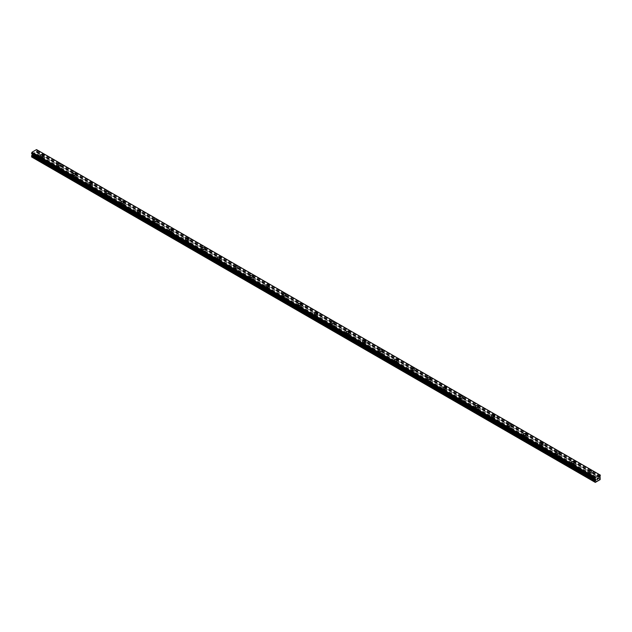 <?xml version="1.0" encoding="UTF-8"?>
<svg xmlns="http://www.w3.org/2000/svg" width="632" height="632" viewBox="0 0 632 632"><rect width="100%" height="100%" fill="white"/><g stroke="black" fill="none" stroke-linecap="round" stroke-linejoin="round"><path stroke-width="0.47" stroke-dasharray="3.16 2.37" d="M596.908 481.466L589.443 476.844A1.138 0.656 0 0 0 590.809 476.196A1.138 0.656 0 0 0 590.786 476.07L589.893 475.556A1.138 0.656 0 0 0 588.526 476.196A1.138 0.656 0 0 0 588.55 476.331L42.107 160.844A1.138 0.656 0 0 0 43.474 160.196A1.138 0.656 0 0 0 43.45 160.07L42.557 159.556A1.138 0.656 0 0 0 41.191 160.196A1.138 0.656 0 0 0 41.214 160.331L33.48 156.167L36.964 153.845L36.293 152.091L36.964 150.471L36.561 149.626M41.53 158.648A1.138 0.656 0 0 0 42.771 158.79A1.138 0.656 0 0 0 43.474 158.182A1.138 0.656 0 0 0 43.134 157.716A1.138 0.656 0 0 0 41.894 157.573A1.138 0.656 0 0 0 41.191 158.182A1.138 0.656 0 0 0 41.53 158.648M44.137 155.551L44.137 155.551A1.801 1.043 180 0 1 43.023 156.515A1.801 1.043 180 0 1 41.056 156.286A1.801 1.043 180 0 1 40.527 155.551L40.527 155.551M57.623 170.111L58.207 170.134A1.138 0.656 0 0 0 59.566 169.495A1.138 0.656 0 0 0 59.542 169.36L58.658 168.847A1.138 0.656 0 0 0 57.291 169.495A1.138 0.656 0 0 0 57.315 169.621L57.623 170.111M57.623 167.946A1.138 0.656 0 0 0 58.863 168.088A1.138 0.656 0 0 0 59.566 167.48A1.138 0.656 0 0 0 59.234 167.014A1.138 0.656 0 0 0 57.994 166.872A1.138 0.656 0 0 0 57.291 167.48A1.138 0.656 0 0 0 57.623 167.946M60.23 164.849L60.23 164.849A1.801 1.043 180 0 1 59.124 165.805A1.801 1.043 180 0 1 57.157 165.584A1.801 1.043 180 0 1 56.627 164.849L56.627 164.841M73.723 179.409L74.299 179.433A1.138 0.656 0 0 0 75.666 178.785A1.138 0.656 0 0 0 75.642 178.659L74.758 178.145A1.138 0.656 0 0 0 73.391 178.785A1.138 0.656 0 0 0 73.415 178.919L73.723 179.409M73.723 177.237A1.138 0.656 0 0 0 74.963 177.379A1.138 0.656 0 0 0 75.666 176.77A1.138 0.656 0 0 0 75.334 176.304A1.138 0.656 0 0 0 74.094 176.162A1.138 0.656 0 0 0 73.391 176.77A1.138 0.656 0 0 0 73.723 177.237M76.33 174.14L76.33 174.14A1.801 1.043 180 0 1 75.216 175.104A1.801 1.043 180 0 1 73.257 174.874A1.801 1.043 180 0 1 72.727 174.14L72.727 174.14M89.823 188.699L90.4 188.723A1.138 0.656 0 0 0 91.766 188.083A1.138 0.656 0 0 0 91.743 187.949L90.85 187.435A1.138 0.656 0 0 0 89.491 188.083A1.138 0.656 0 0 0 89.507 188.21L89.823 188.699M89.823 186.535A1.138 0.656 0 0 0 91.063 186.677A1.138 0.656 0 0 0 91.766 186.069A1.138 0.656 0 0 0 91.435 185.603A1.138 0.656 0 0 0 90.194 185.46A1.138 0.656 0 0 0 89.491 186.069A1.138 0.656 0 0 0 89.823 186.535M92.43 183.438L92.43 183.438A1.801 1.043 180 0 1 91.316 184.394A1.801 1.043 180 0 1 89.349 184.173A1.801 1.043 180 0 1 88.828 183.438L88.828 183.43M105.923 197.99L106.5 198.021A1.138 0.656 0 0 0 107.867 197.374A1.138 0.656 0 0 0 107.843 197.247L106.95 196.734A1.138 0.656 0 0 0 105.584 197.374A1.138 0.656 0 0 0 105.607 197.508L105.923 197.99M105.923 195.825A1.138 0.656 0 0 0 107.164 195.967A1.138 0.656 0 0 0 107.867 195.359A1.138 0.656 0 0 0 107.527 194.893A1.138 0.656 0 0 0 106.287 194.751A1.138 0.656 0 0 0 105.584 195.359A1.138 0.656 0 0 0 105.923 195.825M108.53 192.728L108.53 192.728A1.801 1.043 180 0 1 107.416 193.692A1.801 1.043 180 0 1 105.449 193.463A1.801 1.043 180 0 1 104.92 192.728L104.92 192.728M122.016 207.288L122.6 207.312A1.138 0.656 0 0 0 123.959 206.672A1.138 0.656 0 0 0 123.935 206.538L123.05 206.024A1.138 0.656 0 0 0 121.684 206.672A1.138 0.656 0 0 0 121.707 206.798L122.016 207.288M122.016 205.116A1.138 0.656 0 0 0 123.256 205.258A1.138 0.656 0 0 0 123.959 204.657A1.138 0.656 0 0 0 123.627 204.191A1.138 0.656 0 0 0 122.387 204.049A1.138 0.656 0 0 0 121.684 204.657A1.138 0.656 0 0 0 122.016 205.116M124.623 202.027L124.623 202.019A1.801 1.043 180 0 1 124.623 202.027A1.801 1.043 180 0 1 123.509 202.983A1.801 1.043 180 0 1 121.549 202.761A1.801 1.043 180 0 1 121.02 202.027A1.801 1.043 180 0 1 121.02 202.019L121.02 202.027M138.116 216.578L138.692 216.61A1.138 0.656 0 0 0 140.059 215.962A1.138 0.656 0 0 0 140.035 215.836L139.143 215.315A1.138 0.656 0 0 0 137.784 215.962A1.138 0.656 0 0 0 137.808 216.097L138.116 216.578M138.116 214.414A1.138 0.656 0 0 0 139.356 214.556A1.138 0.656 0 0 0 140.059 213.948A1.138 0.656 0 0 0 139.727 213.482A1.138 0.656 0 0 0 138.487 213.34A1.138 0.656 0 0 0 137.784 213.948A1.138 0.656 0 0 0 138.116 214.414M140.723 211.317L140.723 211.317A1.801 1.043 180 0 1 139.609 212.281A1.801 1.043 180 0 1 137.65 212.052A1.801 1.043 180 0 1 137.12 211.317L137.12 211.317M154.216 225.877L154.793 225.9A1.138 0.656 0 0 0 156.159 225.253A1.138 0.656 0 0 0 156.136 225.126L155.243 224.613A1.138 0.656 0 0 0 153.884 225.253A1.138 0.656 0 0 0 153.9 225.387L154.216 225.877M154.216 223.704A1.138 0.656 0 0 0 155.456 223.847A1.138 0.656 0 0 0 156.159 223.246A1.138 0.656 0 0 0 155.828 222.78A1.138 0.656 0 0 0 154.587 222.638A1.138 0.656 0 0 0 153.884 223.246A1.138 0.656 0 0 0 154.216 223.704M156.823 220.615L156.823 220.608A1.801 1.043 180 0 1 156.823 220.615A1.801 1.043 180 0 1 155.709 221.571A1.801 1.043 180 0 1 153.742 221.35A1.801 1.043 180 0 1 153.213 220.615A1.801 1.043 180 0 1 153.213 220.608L153.213 220.608M170.308 235.167L170.893 235.199A1.138 0.656 0 0 0 172.252 234.551A1.138 0.656 0 0 0 172.236 234.417L171.343 233.903A1.138 0.656 0 0 0 169.976 234.551A1.138 0.656 0 0 0 170 234.677L170.308 235.167M170.308 233.003A1.138 0.656 0 0 0 171.556 233.145A1.138 0.656 0 0 0 172.252 232.537A1.138 0.656 0 0 0 171.92 232.07A1.138 0.656 0 0 0 170.68 231.928A1.138 0.656 0 0 0 169.976 232.537A1.138 0.656 0 0 0 170.308 233.003M172.923 229.906L172.923 229.906A1.801 1.043 180 0 1 171.809 230.87A1.801 1.043 180 0 1 169.842 230.641A1.801 1.043 180 0 1 169.313 229.906L169.313 229.906M186.408 244.465L186.993 244.489A1.138 0.656 0 0 0 188.352 243.841A1.138 0.656 0 0 0 188.328 243.715L187.443 243.202A1.138 0.656 0 0 0 186.077 243.841A1.138 0.656 0 0 0 186.1 243.976L186.408 244.465M186.408 242.293A1.138 0.656 0 0 0 187.649 242.435A1.138 0.656 0 0 0 188.352 241.835A1.138 0.656 0 0 0 188.02 241.369A1.138 0.656 0 0 0 186.78 241.227A1.138 0.656 0 0 0 186.077 241.835A1.138 0.656 0 0 0 186.408 242.293M189.015 239.204L189.015 239.196A1.801 1.043 180 0 1 189.015 239.204A1.801 1.043 180 0 1 187.901 240.16A1.801 1.043 180 0 1 185.942 239.939A1.801 1.043 180 0 1 185.413 239.204A1.801 1.043 180 0 1 185.413 239.196L185.413 239.196M202.509 253.756L203.085 253.78A1.138 0.656 0 0 0 204.452 253.14A1.138 0.656 0 0 0 204.428 253.005L203.536 252.492A1.138 0.656 0 0 0 202.177 253.14A1.138 0.656 0 0 0 202.201 253.266L202.509 253.756M202.509 251.591A1.138 0.656 0 0 0 203.749 251.733A1.138 0.656 0 0 0 204.452 251.125A1.138 0.656 0 0 0 204.12 250.659A1.138 0.656 0 0 0 202.88 250.517A1.138 0.656 0 0 0 202.177 251.125A1.138 0.656 0 0 0 202.509 251.591M205.116 248.495L205.116 248.495A1.801 1.043 180 0 1 204.002 249.458A1.801 1.043 180 0 1 202.043 249.229A1.801 1.043 180 0 1 201.513 248.495L201.513 248.495M218.609 263.054L219.185 263.078A1.138 0.656 0 0 0 220.552 262.43A1.138 0.656 0 0 0 220.528 262.304L219.636 261.79A1.138 0.656 0 0 0 218.269 262.43A1.138 0.656 0 0 0 218.293 262.564L218.609 263.054M218.609 260.882A1.138 0.656 0 0 0 219.849 261.024A1.138 0.656 0 0 0 220.552 260.416A1.138 0.656 0 0 0 220.213 259.957A1.138 0.656 0 0 0 218.972 259.815A1.138 0.656 0 0 0 218.269 260.416A1.138 0.656 0 0 0 218.609 260.882M221.216 257.793L221.216 257.785A1.801 1.043 180 0 1 221.216 257.793A1.801 1.043 180 0 1 220.102 258.749A1.801 1.043 180 0 1 218.135 258.528A1.801 1.043 180 0 1 217.606 257.793A1.801 1.043 180 0 1 217.606 257.785L217.606 257.785M234.701 272.345L235.286 272.368A1.138 0.656 0 0 0 236.645 271.728A1.138 0.656 0 0 0 236.629 271.594L235.736 271.081A1.138 0.656 0 0 0 234.369 271.728A1.138 0.656 0 0 0 234.393 271.855L234.701 272.345M234.701 270.18A1.138 0.656 0 0 0 235.941 270.322A1.138 0.656 0 0 0 236.645 269.714A1.138 0.656 0 0 0 236.313 269.248A1.138 0.656 0 0 0 235.072 269.106A1.138 0.656 0 0 0 234.369 269.714A1.138 0.656 0 0 0 234.701 270.18M237.308 267.083L237.308 267.083A1.801 1.043 180 0 1 236.202 268.047A1.801 1.043 180 0 1 234.235 267.818A1.801 1.043 180 0 1 233.706 267.083L233.706 267.083M250.801 281.643L251.378 281.667A1.138 0.656 0 0 0 252.745 281.019A1.138 0.656 0 0 0 252.721 280.892L251.836 280.379A1.138 0.656 0 0 0 250.47 281.019A1.138 0.656 0 0 0 250.493 281.153L250.801 281.643M250.801 279.47A1.138 0.656 0 0 0 252.042 279.613A1.138 0.656 0 0 0 252.745 279.004A1.138 0.656 0 0 0 252.413 278.546A1.138 0.656 0 0 0 251.173 278.404A1.138 0.656 0 0 0 250.47 279.004A1.138 0.656 0 0 0 250.801 279.47M253.408 276.374L253.408 276.374A1.801 1.043 180 0 1 252.294 277.337A1.801 1.043 180 0 1 250.335 277.116A1.801 1.043 180 0 1 249.806 276.374L249.806 276.374M266.902 290.933L267.478 290.957A1.138 0.656 0 0 0 268.845 290.317A1.138 0.656 0 0 0 268.821 290.183L267.928 289.669A1.138 0.656 0 0 0 266.57 290.317A1.138 0.656 0 0 0 266.593 290.443L266.902 290.933M266.902 288.769A1.138 0.656 0 0 0 268.142 288.911A1.138 0.656 0 0 0 268.845 288.303A1.138 0.656 0 0 0 268.513 287.837A1.138 0.656 0 0 0 267.273 287.694A1.138 0.656 0 0 0 266.57 288.303A1.138 0.656 0 0 0 266.902 288.769M269.508 285.672L269.508 285.672A1.801 1.043 180 0 1 268.395 286.636A1.801 1.043 180 0 1 266.428 286.407A1.801 1.043 180 0 1 265.906 285.672L265.906 285.672M283.002 300.232L283.578 300.255A1.138 0.656 0 0 0 284.945 299.608A1.138 0.656 0 0 0 284.921 299.481L284.029 298.968A1.138 0.656 0 0 0 282.662 299.608A1.138 0.656 0 0 0 282.686 299.742L283.002 300.232M283.002 298.059A1.138 0.656 0 0 0 284.242 298.201A1.138 0.656 0 0 0 284.945 297.593A1.138 0.656 0 0 0 284.605 297.135A1.138 0.656 0 0 0 283.365 296.993A1.138 0.656 0 0 0 282.662 297.593A1.138 0.656 0 0 0 283.002 298.059M285.609 294.962L285.609 294.962A1.801 1.043 180 0 1 284.495 295.926A1.801 1.043 180 0 1 282.528 295.705A1.801 1.043 180 0 1 281.998 294.962L281.998 294.962M299.094 309.522L299.679 309.546A1.138 0.656 0 0 0 301.037 308.906A1.138 0.656 0 0 0 301.014 308.772L300.129 308.258A1.138 0.656 0 0 0 298.762 308.906A1.138 0.656 0 0 0 298.786 309.032L299.094 309.522M299.094 307.357A1.138 0.656 0 0 0 300.334 307.5A1.138 0.656 0 0 0 301.037 306.891A1.138 0.656 0 0 0 300.706 306.425A1.138 0.656 0 0 0 299.465 306.283A1.138 0.656 0 0 0 298.762 306.891A1.138 0.656 0 0 0 299.094 307.357M301.701 304.261L301.701 304.261A1.801 1.043 180 0 1 300.595 305.224A1.801 1.043 180 0 1 298.628 304.995A1.801 1.043 180 0 1 298.099 304.261L298.099 304.261M315.194 318.82L315.771 318.844A1.138 0.656 0 0 0 317.138 318.196A1.138 0.656 0 0 0 317.114 318.07L316.229 317.556A1.138 0.656 0 0 0 314.862 318.196A1.138 0.656 0 0 0 314.886 318.331L315.194 318.82M315.194 316.648A1.138 0.656 0 0 0 316.435 316.79A1.138 0.656 0 0 0 317.138 316.182A1.138 0.656 0 0 0 316.806 315.724A1.138 0.656 0 0 0 315.565 315.573A1.138 0.656 0 0 0 314.862 316.182A1.138 0.656 0 0 0 315.194 316.648M317.801 313.551L317.801 313.551A1.801 1.043 180 0 1 316.687 314.515A1.801 1.043 180 0 1 314.728 314.294A1.801 1.043 180 0 1 314.199 313.551L314.199 313.551M331.294 328.111L331.871 328.134A1.138 0.656 0 0 0 333.238 327.495A1.138 0.656 0 0 0 333.214 327.36L332.321 326.847A1.138 0.656 0 0 0 330.963 327.495A1.138 0.656 0 0 0 330.986 327.621L331.294 328.111M331.294 325.946A1.138 0.656 0 0 0 332.535 326.088A1.138 0.656 0 0 0 333.238 325.48A1.138 0.656 0 0 0 332.906 325.014A1.138 0.656 0 0 0 331.666 324.872A1.138 0.656 0 0 0 330.963 325.48A1.138 0.656 0 0 0 331.294 325.946M333.901 322.849L333.901 322.849A1.801 1.043 180 0 1 332.788 323.813A1.801 1.043 180 0 1 330.82 323.584A1.801 1.043 180 0 1 330.299 322.849L330.299 322.841M347.395 337.409L347.971 337.433A1.138 0.656 0 0 0 349.338 336.785A1.138 0.656 0 0 0 349.314 336.659L348.422 336.145A1.138 0.656 0 0 0 347.055 336.785A1.138 0.656 0 0 0 347.079 336.919L347.395 337.409M347.395 335.237A1.138 0.656 0 0 0 348.635 335.379A1.138 0.656 0 0 0 349.338 334.77A1.138 0.656 0 0 0 348.998 334.304A1.138 0.656 0 0 0 347.758 334.162A1.138 0.656 0 0 0 347.055 334.77A1.138 0.656 0 0 0 347.395 335.237M350.002 332.14L350.002 332.14A1.801 1.043 180 0 1 348.888 333.103A1.801 1.043 180 0 1 346.921 332.874A1.801 1.043 180 0 1 346.391 332.14L346.391 332.14M363.487 346.699L364.072 346.723A1.138 0.656 0 0 0 365.43 346.083A1.138 0.656 0 0 0 365.407 345.949L364.522 345.435A1.138 0.656 0 0 0 363.155 346.083A1.138 0.656 0 0 0 363.179 346.21L363.487 346.699M363.487 344.535A1.138 0.656 0 0 0 364.727 344.677A1.138 0.656 0 0 0 365.43 344.069A1.138 0.656 0 0 0 365.099 343.603A1.138 0.656 0 0 0 363.858 343.46A1.138 0.656 0 0 0 363.155 344.069A1.138 0.656 0 0 0 363.487 344.535M366.094 341.438L366.094 341.438A1.801 1.043 180 0 1 364.988 342.402A1.801 1.043 180 0 1 363.021 342.173A1.801 1.043 180 0 1 362.492 341.438L362.492 341.43M379.587 355.998L380.164 356.021A1.138 0.656 0 0 0 381.531 355.374A1.138 0.656 0 0 0 381.507 355.247L380.622 354.734A1.138 0.656 0 0 0 379.255 355.374A1.138 0.656 0 0 0 379.279 355.508L379.587 355.998M379.587 353.825A1.138 0.656 0 0 0 380.827 353.967A1.138 0.656 0 0 0 381.531 353.359A1.138 0.656 0 0 0 381.199 352.893A1.138 0.656 0 0 0 379.958 352.751A1.138 0.656 0 0 0 379.255 353.359A1.138 0.656 0 0 0 379.587 353.825M382.194 350.728L382.194 350.728A1.801 1.043 180 0 1 381.08 351.692A1.801 1.043 180 0 1 379.121 351.463A1.801 1.043 180 0 1 378.592 350.728L378.592 350.728M395.687 365.288L396.264 365.312A1.138 0.656 0 0 0 397.631 364.672A1.138 0.656 0 0 0 397.607 364.538L396.714 364.024A1.138 0.656 0 0 0 395.356 364.672A1.138 0.656 0 0 0 395.371 364.798L395.687 365.288M395.687 363.123A1.138 0.656 0 0 0 396.928 363.266A1.138 0.656 0 0 0 397.631 362.657A1.138 0.656 0 0 0 397.299 362.191A1.138 0.656 0 0 0 396.059 362.049A1.138 0.656 0 0 0 395.356 362.657A1.138 0.656 0 0 0 395.687 363.123M398.294 360.019L398.294 360.027A1.801 1.043 180 0 1 397.18 360.983A1.801 1.043 180 0 1 395.213 360.761A1.801 1.043 180 0 1 394.692 360.027L394.692 360.019M411.788 374.586L412.364 374.61A1.138 0.656 0 0 0 413.731 373.962A1.138 0.656 0 0 0 413.707 373.836L412.815 373.322A1.138 0.656 0 0 0 411.448 373.962A1.138 0.656 0 0 0 411.472 374.097L411.788 374.586M411.788 372.414A1.138 0.656 0 0 0 413.028 372.556A1.138 0.656 0 0 0 413.731 371.948A1.138 0.656 0 0 0 413.391 371.482A1.138 0.656 0 0 0 412.151 371.34A1.138 0.656 0 0 0 411.448 371.948A1.138 0.656 0 0 0 411.788 372.414M414.394 369.317L414.394 369.317A1.801 1.043 180 0 1 413.281 370.281A1.801 1.043 180 0 1 411.313 370.052A1.801 1.043 180 0 1 410.784 369.317L410.784 369.317M427.88 383.877L428.464 383.901A1.138 0.656 0 0 0 429.823 383.261A1.138 0.656 0 0 0 429.799 383.126L428.915 382.613A1.138 0.656 0 0 0 427.548 383.261A1.138 0.656 0 0 0 427.572 383.387L427.88 383.877M427.88 381.712A1.138 0.656 0 0 0 429.12 381.854A1.138 0.656 0 0 0 429.823 381.246A1.138 0.656 0 0 0 429.491 380.78A1.138 0.656 0 0 0 428.251 380.638A1.138 0.656 0 0 0 427.548 381.246A1.138 0.656 0 0 0 427.88 381.712M430.487 378.615L430.487 378.615A1.801 1.043 180 0 1 429.373 379.571A1.801 1.043 180 0 1 427.414 379.35A1.801 1.043 180 0 1 426.884 378.615L426.884 378.608M443.98 393.167L444.557 393.199A1.138 0.656 0 0 0 445.923 392.551A1.138 0.656 0 0 0 445.9 392.425L445.007 391.911A1.138 0.656 0 0 0 443.648 392.551A1.138 0.656 0 0 0 443.672 392.685L443.98 393.167M443.98 391.003A1.138 0.656 0 0 0 445.22 391.145A1.138 0.656 0 0 0 445.923 390.537A1.138 0.656 0 0 0 445.592 390.07A1.138 0.656 0 0 0 444.351 389.928A1.138 0.656 0 0 0 443.648 390.537A1.138 0.656 0 0 0 443.98 391.003M446.587 387.906L446.587 387.906A1.801 1.043 180 0 1 445.473 388.87A1.801 1.043 180 0 1 443.514 388.641A1.801 1.043 180 0 1 442.985 387.906L442.985 387.906M460.08 402.466L460.657 402.489A1.138 0.656 0 0 0 462.024 401.849A1.138 0.656 0 0 0 462 401.715L461.107 401.202A1.138 0.656 0 0 0 459.748 401.849A1.138 0.656 0 0 0 459.764 401.976L460.08 402.466M460.08 400.293A1.138 0.656 0 0 0 461.321 400.435A1.138 0.656 0 0 0 462.024 399.835A1.138 0.656 0 0 0 461.692 399.369A1.138 0.656 0 0 0 460.444 399.227A1.138 0.656 0 0 0 459.748 399.835A1.138 0.656 0 0 0 460.08 400.293M462.687 397.204L462.687 397.196A1.801 1.043 180 0 1 462.687 397.204A1.801 1.043 180 0 1 461.573 398.16A1.801 1.043 180 0 1 459.606 397.939A1.801 1.043 180 0 1 459.077 397.204A1.801 1.043 180 0 1 459.077 397.196L459.077 397.196M476.173 411.756L476.757 411.788A1.138 0.656 0 0 0 478.116 411.14A1.138 0.656 0 0 0 478.1 411.013L477.207 410.492A1.138 0.656 0 0 0 475.841 411.14A1.138 0.656 0 0 0 475.864 411.274L476.173 411.756M476.173 409.591A1.138 0.656 0 0 0 477.413 409.733A1.138 0.656 0 0 0 478.116 409.125A1.138 0.656 0 0 0 477.784 408.659A1.138 0.656 0 0 0 476.544 408.517A1.138 0.656 0 0 0 475.841 409.125A1.138 0.656 0 0 0 476.173 409.591M478.787 406.494L478.787 406.494A1.801 1.043 180 0 1 477.673 407.458A1.801 1.043 180 0 1 475.706 407.229A1.801 1.043 180 0 1 475.177 406.494L475.177 406.494M492.273 421.054L492.857 421.078A1.138 0.656 0 0 0 494.216 420.43A1.138 0.656 0 0 0 494.192 420.304L493.308 419.79A1.138 0.656 0 0 0 491.941 420.43A1.138 0.656 0 0 0 491.965 420.564L492.273 421.054M492.273 418.882A1.138 0.656 0 0 0 493.513 419.024A1.138 0.656 0 0 0 494.216 418.423A1.138 0.656 0 0 0 493.884 417.957A1.138 0.656 0 0 0 492.644 417.815A1.138 0.656 0 0 0 491.941 418.423A1.138 0.656 0 0 0 492.273 418.882M494.88 415.793L494.88 415.785A1.801 1.043 180 0 1 494.88 415.793A1.801 1.043 180 0 1 493.766 416.749A1.801 1.043 180 0 1 491.807 416.528A1.801 1.043 180 0 1 491.277 415.793A1.801 1.043 180 0 1 491.277 415.785L491.277 415.785M508.373 430.345L508.95 430.376A1.138 0.656 0 0 0 510.316 429.728A1.138 0.656 0 0 0 510.293 429.594L509.4 429.081A1.138 0.656 0 0 0 508.041 429.728A1.138 0.656 0 0 0 508.065 429.855L508.373 430.345M508.373 428.18A1.138 0.656 0 0 0 509.613 428.322A1.138 0.656 0 0 0 510.316 427.714A1.138 0.656 0 0 0 509.984 427.248A1.138 0.656 0 0 0 508.744 427.106A1.138 0.656 0 0 0 508.041 427.714A1.138 0.656 0 0 0 508.373 428.18M510.98 425.083L510.98 425.083A1.801 1.043 180 0 1 509.866 426.047A1.801 1.043 180 0 1 507.907 425.818A1.801 1.043 180 0 1 507.377 425.083L507.377 425.083M524.473 439.643L525.05 439.667A1.138 0.656 0 0 0 526.417 439.019A1.138 0.656 0 0 0 526.393 438.892L525.5 438.379A1.138 0.656 0 0 0 524.133 439.019A1.138 0.656 0 0 0 524.157 439.153L524.473 439.643M524.473 437.47A1.138 0.656 0 0 0 525.713 437.613A1.138 0.656 0 0 0 526.417 437.012A1.138 0.656 0 0 0 526.077 436.546A1.138 0.656 0 0 0 524.837 436.404A1.138 0.656 0 0 0 524.133 437.012A1.138 0.656 0 0 0 524.473 437.47M527.08 434.382L527.08 434.374A1.801 1.043 180 0 1 527.08 434.382A1.801 1.043 180 0 1 525.966 435.337A1.801 1.043 180 0 1 523.999 435.116A1.801 1.043 180 0 1 523.47 434.382A1.801 1.043 180 0 1 523.47 434.374L523.47 434.374M540.565 448.933L541.15 448.957A1.138 0.656 0 0 0 542.509 448.317A1.138 0.656 0 0 0 542.493 448.183L541.6 447.669A1.138 0.656 0 0 0 540.234 448.317A1.138 0.656 0 0 0 540.257 448.444L540.565 448.933M540.565 446.769A1.138 0.656 0 0 0 541.806 446.911A1.138 0.656 0 0 0 542.509 446.303A1.138 0.656 0 0 0 542.177 445.837A1.138 0.656 0 0 0 540.937 445.694A1.138 0.656 0 0 0 540.234 446.303A1.138 0.656 0 0 0 540.565 446.769M543.172 443.672L543.172 443.672A1.801 1.043 180 0 1 542.066 444.636A1.801 1.043 180 0 1 540.099 444.407A1.801 1.043 180 0 1 539.57 443.672L539.57 443.672M556.666 458.232L557.242 458.255A1.138 0.656 0 0 0 558.609 457.608A1.138 0.656 0 0 0 558.585 457.481L557.701 456.968A1.138 0.656 0 0 0 556.334 457.608A1.138 0.656 0 0 0 556.358 457.742L556.666 458.232M556.666 456.059A1.138 0.656 0 0 0 557.906 456.201A1.138 0.656 0 0 0 558.609 455.593A1.138 0.656 0 0 0 558.277 455.135A1.138 0.656 0 0 0 557.037 454.993A1.138 0.656 0 0 0 556.334 455.593A1.138 0.656 0 0 0 556.666 456.059M559.273 452.97L559.273 452.962A1.801 1.043 180 0 1 559.273 452.97A1.801 1.043 180 0 1 558.159 453.926A1.801 1.043 180 0 1 556.199 453.705A1.801 1.043 180 0 1 555.67 452.97A1.801 1.043 180 0 1 555.67 452.962L555.67 452.97M572.766 467.522L573.342 467.546A1.138 0.656 0 0 0 574.709 466.906A1.138 0.656 0 0 0 574.686 466.772L573.793 466.258A1.138 0.656 0 0 0 572.434 466.906A1.138 0.656 0 0 0 572.458 467.032L572.766 467.522M572.766 465.357A1.138 0.656 0 0 0 574.006 465.5A1.138 0.656 0 0 0 574.709 464.891A1.138 0.656 0 0 0 574.377 464.425A1.138 0.656 0 0 0 573.137 464.283A1.138 0.656 0 0 0 572.434 464.891A1.138 0.656 0 0 0 572.766 465.357M575.373 462.261L575.373 462.261A1.801 1.043 180 0 1 574.259 463.224A1.801 1.043 180 0 1 572.292 462.995A1.801 1.043 180 0 1 571.77 462.261L571.77 462.261M588.866 474.648A1.138 0.656 0 0 0 590.106 474.79A1.138 0.656 0 0 0 590.809 474.182A1.138 0.656 0 0 0 590.47 473.724A1.138 0.656 0 0 0 589.229 473.581A1.138 0.656 0 0 0 588.526 474.182A1.138 0.656 0 0 0 588.866 474.648M591.473 471.551L591.473 471.551A1.801 1.043 180 0 1 590.359 472.515A1.801 1.043 180 0 1 588.392 472.294A1.801 1.043 180 0 1 587.863 471.551L587.863 471.551M588.392 474.924A1.801 1.043 0 0 0 590.359 475.146A1.801 1.043 0 0 0 591.473 474.182A1.801 1.043 0 0 0 590.944 473.447A1.801 1.043 0 0 0 588.977 473.226A1.801 1.043 0 0 0 587.863 474.182A1.801 1.043 0 0 0 588.392 474.924M588.392 472.57A1.801 1.043 0 0 0 590.359 472.791A1.801 1.043 0 0 0 591.473 471.835A1.801 1.043 0 0 0 590.944 471.101A1.801 1.043 0 0 0 588.977 470.872A1.801 1.043 0 0 0 587.863 471.835A1.801 1.043 0 0 0 588.392 472.57M572.292 465.626A1.801 1.043 0 0 0 574.259 465.855A1.801 1.043 0 0 0 575.373 464.891A1.801 1.043 0 0 0 574.844 464.157A1.801 1.043 0 0 0 572.876 463.928A1.801 1.043 0 0 0 571.77 464.891A1.801 1.043 0 0 0 572.292 465.626M572.292 463.272A1.801 1.043 0 0 0 574.259 463.501A1.801 1.043 0 0 0 575.373 462.537A1.801 1.043 0 0 0 574.844 461.802A1.801 1.043 0 0 0 572.876 461.581A1.801 1.043 0 0 0 571.77 462.537A1.801 1.043 0 0 0 572.292 463.272M556.199 456.336A1.801 1.043 0 0 0 558.159 456.557A1.801 1.043 0 0 0 559.273 455.593A1.801 1.043 0 0 0 558.743 454.858A1.801 1.043 0 0 0 556.784 454.637A1.801 1.043 0 0 0 555.67 455.593A1.801 1.043 0 0 0 556.199 456.336M556.199 453.981A1.801 1.043 0 0 0 558.159 454.211A1.801 1.043 0 0 0 559.273 453.247A1.801 1.043 0 0 0 558.743 452.512A1.801 1.043 0 0 0 556.784 452.283A1.801 1.043 0 0 0 555.67 453.247A1.801 1.043 0 0 0 556.199 453.981M540.099 447.037A1.801 1.043 0 0 0 542.066 447.266A1.801 1.043 0 0 0 543.172 446.303A1.801 1.043 0 0 0 542.651 445.568A1.801 1.043 0 0 0 540.684 445.339A1.801 1.043 0 0 0 539.57 446.303A1.801 1.043 0 0 0 540.099 447.037M540.099 444.683A1.801 1.043 0 0 0 542.066 444.912A1.801 1.043 0 0 0 543.172 443.948A1.801 1.043 0 0 0 542.651 443.214A1.801 1.043 0 0 0 540.684 442.993A1.801 1.043 0 0 0 539.57 443.948A1.801 1.043 0 0 0 540.099 444.683M523.999 437.747A1.801 1.043 0 0 0 525.966 437.968A1.801 1.043 0 0 0 527.08 437.012A1.801 1.043 0 0 0 526.551 436.27A1.801 1.043 0 0 0 524.584 436.048A1.801 1.043 0 0 0 523.47 437.012A1.801 1.043 0 0 0 523.999 437.747M523.999 435.393A1.801 1.043 0 0 0 525.966 435.622A1.801 1.043 0 0 0 527.08 434.658A1.801 1.043 0 0 0 526.551 433.923A1.801 1.043 0 0 0 524.584 433.694A1.801 1.043 0 0 0 523.47 434.658A1.801 1.043 0 0 0 523.999 435.393M507.907 428.449A1.801 1.043 0 0 0 509.866 428.678A1.801 1.043 0 0 0 510.98 427.714A1.801 1.043 0 0 0 510.451 426.979A1.801 1.043 0 0 0 508.491 426.75A1.801 1.043 0 0 0 507.377 427.714A1.801 1.043 0 0 0 507.907 428.449M507.907 426.102A1.801 1.043 0 0 0 509.866 426.324A1.801 1.043 0 0 0 510.98 425.36A1.801 1.043 0 0 0 510.451 424.625A1.801 1.043 0 0 0 508.491 424.404A1.801 1.043 0 0 0 507.377 425.36A1.801 1.043 0 0 0 507.907 426.102M491.807 419.158A1.801 1.043 0 0 0 493.766 419.379A1.801 1.043 0 0 0 494.88 418.423A1.801 1.043 0 0 0 494.35 417.681A1.801 1.043 0 0 0 492.391 417.46A1.801 1.043 0 0 0 491.277 418.423A1.801 1.043 0 0 0 491.807 419.158M491.807 416.804A1.801 1.043 0 0 0 493.766 417.033A1.801 1.043 0 0 0 494.88 416.069A1.801 1.043 0 0 0 494.35 415.335A1.801 1.043 0 0 0 492.391 415.106A1.801 1.043 0 0 0 491.277 416.069A1.801 1.043 0 0 0 491.807 416.804M475.706 409.86A1.801 1.043 0 0 0 477.673 410.089A1.801 1.043 0 0 0 478.787 409.125A1.801 1.043 0 0 0 478.258 408.391A1.801 1.043 0 0 0 476.291 408.161A1.801 1.043 0 0 0 475.177 409.125A1.801 1.043 0 0 0 475.706 409.86M475.706 407.514A1.801 1.043 0 0 0 477.673 407.735A1.801 1.043 0 0 0 478.787 406.771A1.801 1.043 0 0 0 478.258 406.036A1.801 1.043 0 0 0 476.291 405.815A1.801 1.043 0 0 0 475.177 406.771A1.801 1.043 0 0 0 475.706 407.514M459.606 400.57A1.801 1.043 0 0 0 461.573 400.791A1.801 1.043 0 0 0 462.687 399.835A1.801 1.043 0 0 0 462.158 399.092A1.801 1.043 0 0 0 460.191 398.871A1.801 1.043 0 0 0 459.077 399.835A1.801 1.043 0 0 0 459.606 400.57M459.606 398.215A1.801 1.043 0 0 0 461.573 398.444A1.801 1.043 0 0 0 462.687 397.481A1.801 1.043 0 0 0 462.158 396.746A1.801 1.043 0 0 0 460.191 396.517A1.801 1.043 0 0 0 459.077 397.481A1.801 1.043 0 0 0 459.606 398.215M443.514 391.271A1.801 1.043 0 0 0 445.473 391.5A1.801 1.043 0 0 0 446.587 390.537A1.801 1.043 0 0 0 446.058 389.802A1.801 1.043 0 0 0 444.099 389.573A1.801 1.043 0 0 0 442.985 390.537A1.801 1.043 0 0 0 443.514 391.271M443.514 388.925A1.801 1.043 0 0 0 445.473 389.146A1.801 1.043 0 0 0 446.587 388.19A1.801 1.043 0 0 0 446.058 387.448A1.801 1.043 0 0 0 444.099 387.226A1.801 1.043 0 0 0 442.985 388.19A1.801 1.043 0 0 0 443.514 388.925M427.414 381.981A1.801 1.043 0 0 0 429.373 382.202A1.801 1.043 0 0 0 430.487 381.246A1.801 1.043 0 0 0 429.958 380.511A1.801 1.043 0 0 0 427.998 380.282A1.801 1.043 0 0 0 426.884 381.246A1.801 1.043 0 0 0 427.414 381.981M427.414 379.627A1.801 1.043 0 0 0 429.373 379.856A1.801 1.043 0 0 0 430.487 378.892A1.801 1.043 0 0 0 429.958 378.157A1.801 1.043 0 0 0 427.998 377.928A1.801 1.043 0 0 0 426.884 378.892A1.801 1.043 0 0 0 427.414 379.627M411.313 372.683A1.801 1.043 0 0 0 413.281 372.912A1.801 1.043 0 0 0 414.394 371.948A1.801 1.043 0 0 0 413.865 371.213A1.801 1.043 0 0 0 411.898 370.992A1.801 1.043 0 0 0 410.784 371.948A1.801 1.043 0 0 0 411.313 372.683M411.313 370.336A1.801 1.043 0 0 0 413.281 370.557A1.801 1.043 0 0 0 414.394 369.602A1.801 1.043 0 0 0 413.865 368.859A1.801 1.043 0 0 0 411.898 368.638A1.801 1.043 0 0 0 410.784 369.602A1.801 1.043 0 0 0 411.313 370.336M395.213 363.392A1.801 1.043 0 0 0 397.18 363.613A1.801 1.043 0 0 0 398.294 362.657A1.801 1.043 0 0 0 397.765 361.923A1.801 1.043 0 0 0 395.798 361.694A1.801 1.043 0 0 0 394.692 362.657A1.801 1.043 0 0 0 395.213 363.392M395.213 361.038A1.801 1.043 0 0 0 397.18 361.267A1.801 1.043 0 0 0 398.294 360.303A1.801 1.043 0 0 0 397.765 359.568A1.801 1.043 0 0 0 395.798 359.339A1.801 1.043 0 0 0 394.692 360.303A1.801 1.043 0 0 0 395.213 361.038M379.121 354.094A1.801 1.043 0 0 0 381.08 354.323A1.801 1.043 0 0 0 382.194 353.359A1.801 1.043 0 0 0 381.665 352.624A1.801 1.043 0 0 0 379.706 352.403A1.801 1.043 0 0 0 378.592 353.359A1.801 1.043 0 0 0 379.121 354.094M379.121 351.748A1.801 1.043 0 0 0 381.08 351.969A1.801 1.043 0 0 0 382.194 351.013A1.801 1.043 0 0 0 381.665 350.27A1.801 1.043 0 0 0 379.706 350.049A1.801 1.043 0 0 0 378.592 351.013A1.801 1.043 0 0 0 379.121 351.748M363.021 344.803A1.801 1.043 0 0 0 364.988 345.025A1.801 1.043 0 0 0 366.094 344.069A1.801 1.043 0 0 0 365.572 343.334A1.801 1.043 0 0 0 363.605 343.105A1.801 1.043 0 0 0 362.492 344.069A1.801 1.043 0 0 0 363.021 344.803M363.021 342.449A1.801 1.043 0 0 0 364.988 342.678A1.801 1.043 0 0 0 366.094 341.715A1.801 1.043 0 0 0 365.572 340.98A1.801 1.043 0 0 0 363.605 340.751A1.801 1.043 0 0 0 362.492 341.715A1.801 1.043 0 0 0 363.021 342.449M346.921 335.505A1.801 1.043 0 0 0 348.888 335.734A1.801 1.043 0 0 0 350.002 334.77A1.801 1.043 0 0 0 349.472 334.036A1.801 1.043 0 0 0 347.505 333.815A1.801 1.043 0 0 0 346.391 334.77A1.801 1.043 0 0 0 346.921 335.505M346.921 333.159A1.801 1.043 0 0 0 348.888 333.38A1.801 1.043 0 0 0 350.002 332.424A1.801 1.043 0 0 0 349.472 331.689A1.801 1.043 0 0 0 347.505 331.46A1.801 1.043 0 0 0 346.391 332.424A1.801 1.043 0 0 0 346.921 333.159M330.82 326.215A1.801 1.043 0 0 0 332.788 326.444A1.801 1.043 0 0 0 333.901 325.48A1.801 1.043 0 0 0 333.372 324.745A1.801 1.043 0 0 0 331.405 324.516A1.801 1.043 0 0 0 330.299 325.48A1.801 1.043 0 0 0 330.82 326.215M330.82 323.861A1.801 1.043 0 0 0 332.788 324.09A1.801 1.043 0 0 0 333.901 323.126A1.801 1.043 0 0 0 333.372 322.391A1.801 1.043 0 0 0 331.405 322.162A1.801 1.043 0 0 0 330.299 323.126A1.801 1.043 0 0 0 330.82 323.861M314.728 316.916A1.801 1.043 0 0 0 316.687 317.146A1.801 1.043 0 0 0 317.801 316.182A1.801 1.043 0 0 0 317.272 315.447A1.801 1.043 0 0 0 315.313 315.226A1.801 1.043 0 0 0 314.199 316.182A1.801 1.043 0 0 0 314.728 316.916M314.728 314.57A1.801 1.043 0 0 0 316.687 314.791A1.801 1.043 0 0 0 317.801 313.835A1.801 1.043 0 0 0 317.272 313.101A1.801 1.043 0 0 0 315.313 312.872A1.801 1.043 0 0 0 314.199 313.835A1.801 1.043 0 0 0 314.728 314.57M298.628 307.626A1.801 1.043 0 0 0 300.595 307.855A1.801 1.043 0 0 0 301.701 306.891A1.801 1.043 0 0 0 301.18 306.157A1.801 1.043 0 0 0 299.213 305.928A1.801 1.043 0 0 0 298.099 306.891A1.801 1.043 0 0 0 298.628 307.626M298.628 305.272A1.801 1.043 0 0 0 300.595 305.501A1.801 1.043 0 0 0 301.701 304.537A1.801 1.043 0 0 0 301.18 303.802A1.801 1.043 0 0 0 299.213 303.581A1.801 1.043 0 0 0 298.099 304.537A1.801 1.043 0 0 0 298.628 305.272M282.528 298.336A1.801 1.043 0 0 0 284.495 298.557A1.801 1.043 0 0 0 285.609 297.593A1.801 1.043 0 0 0 285.079 296.858A1.801 1.043 0 0 0 283.112 296.637A1.801 1.043 0 0 0 281.998 297.593A1.801 1.043 0 0 0 282.528 298.336M282.528 295.981A1.801 1.043 0 0 0 284.495 296.203A1.801 1.043 0 0 0 285.609 295.247A1.801 1.043 0 0 0 285.079 294.512A1.801 1.043 0 0 0 283.112 294.283A1.801 1.043 0 0 0 281.998 295.247A1.801 1.043 0 0 0 282.528 295.981M266.428 289.037A1.801 1.043 0 0 0 268.395 289.266A1.801 1.043 0 0 0 269.508 288.303A1.801 1.043 0 0 0 268.979 287.568A1.801 1.043 0 0 0 267.012 287.339A1.801 1.043 0 0 0 265.906 288.303A1.801 1.043 0 0 0 266.428 289.037M266.428 286.683A1.801 1.043 0 0 0 268.395 286.912A1.801 1.043 0 0 0 269.508 285.948A1.801 1.043 0 0 0 268.979 285.214A1.801 1.043 0 0 0 267.012 284.993A1.801 1.043 0 0 0 265.906 285.948A1.801 1.043 0 0 0 266.428 286.683M250.335 279.747A1.801 1.043 0 0 0 252.294 279.968A1.801 1.043 0 0 0 253.408 279.004A1.801 1.043 0 0 0 252.879 278.27A1.801 1.043 0 0 0 250.92 278.048A1.801 1.043 0 0 0 249.806 279.004A1.801 1.043 0 0 0 250.335 279.747M250.335 277.393A1.801 1.043 0 0 0 252.294 277.614A1.801 1.043 0 0 0 253.408 276.658A1.801 1.043 0 0 0 252.879 275.923A1.801 1.043 0 0 0 250.92 275.694A1.801 1.043 0 0 0 249.806 276.658A1.801 1.043 0 0 0 250.335 277.393M234.235 270.449A1.801 1.043 0 0 0 236.202 270.678A1.801 1.043 0 0 0 237.308 269.714A1.801 1.043 0 0 0 236.787 268.979A1.801 1.043 0 0 0 234.82 268.75A1.801 1.043 0 0 0 233.706 269.714A1.801 1.043 0 0 0 234.235 270.449M234.235 268.094A1.801 1.043 0 0 0 236.202 268.323A1.801 1.043 0 0 0 237.308 267.36A1.801 1.043 0 0 0 236.787 266.625A1.801 1.043 0 0 0 234.82 266.404A1.801 1.043 0 0 0 233.706 267.36A1.801 1.043 0 0 0 234.235 268.094M218.135 261.158A1.801 1.043 0 0 0 220.102 261.379A1.801 1.043 0 0 0 221.216 260.416A1.801 1.043 0 0 0 220.687 259.681A1.801 1.043 0 0 0 218.719 259.46A1.801 1.043 0 0 0 217.606 260.416A1.801 1.043 0 0 0 218.135 261.158M218.135 258.804A1.801 1.043 0 0 0 220.102 259.033A1.801 1.043 0 0 0 221.216 258.069A1.801 1.043 0 0 0 220.687 257.335A1.801 1.043 0 0 0 218.719 257.106A1.801 1.043 0 0 0 217.606 258.069A1.801 1.043 0 0 0 218.135 258.804M202.043 251.86A1.801 1.043 0 0 0 204.002 252.089A1.801 1.043 0 0 0 205.116 251.125A1.801 1.043 0 0 0 204.586 250.391A1.801 1.043 0 0 0 202.627 250.161A1.801 1.043 0 0 0 201.513 251.125A1.801 1.043 0 0 0 202.043 251.86M202.043 249.506A1.801 1.043 0 0 0 204.002 249.735A1.801 1.043 0 0 0 205.116 248.771A1.801 1.043 0 0 0 204.586 248.036A1.801 1.043 0 0 0 202.627 247.815A1.801 1.043 0 0 0 201.513 248.771A1.801 1.043 0 0 0 202.043 249.506M185.942 242.57A1.801 1.043 0 0 0 187.901 242.791A1.801 1.043 0 0 0 189.015 241.835A1.801 1.043 0 0 0 188.486 241.092A1.801 1.043 0 0 0 186.527 240.871A1.801 1.043 0 0 0 185.413 241.835A1.801 1.043 0 0 0 185.942 242.57M185.942 240.215A1.801 1.043 0 0 0 187.901 240.444A1.801 1.043 0 0 0 189.015 239.481A1.801 1.043 0 0 0 188.486 238.746A1.801 1.043 0 0 0 186.527 238.517A1.801 1.043 0 0 0 185.413 239.481A1.801 1.043 0 0 0 185.942 240.215M169.842 233.271A1.801 1.043 0 0 0 171.809 233.5A1.801 1.043 0 0 0 172.923 232.537A1.801 1.043 0 0 0 172.394 231.802A1.801 1.043 0 0 0 170.427 231.573A1.801 1.043 0 0 0 169.313 232.537A1.801 1.043 0 0 0 169.842 233.271M169.842 230.925A1.801 1.043 0 0 0 171.809 231.146A1.801 1.043 0 0 0 172.923 230.182A1.801 1.043 0 0 0 172.394 229.448A1.801 1.043 0 0 0 170.427 229.226A1.801 1.043 0 0 0 169.313 230.182A1.801 1.043 0 0 0 169.842 230.925M153.742 223.981A1.801 1.043 0 0 0 155.709 224.202A1.801 1.043 0 0 0 156.823 223.246A1.801 1.043 0 0 0 156.294 222.504A1.801 1.043 0 0 0 154.327 222.282A1.801 1.043 0 0 0 153.213 223.246A1.801 1.043 0 0 0 153.742 223.981M153.742 221.627A1.801 1.043 0 0 0 155.709 221.856A1.801 1.043 0 0 0 156.823 220.892A1.801 1.043 0 0 0 156.294 220.157A1.801 1.043 0 0 0 154.327 219.928A1.801 1.043 0 0 0 153.213 220.892A1.801 1.043 0 0 0 153.742 221.627M137.65 214.683A1.801 1.043 0 0 0 139.609 214.912A1.801 1.043 0 0 0 140.723 213.948A1.801 1.043 0 0 0 140.193 213.213A1.801 1.043 0 0 0 138.234 212.984A1.801 1.043 0 0 0 137.12 213.948A1.801 1.043 0 0 0 137.65 214.683M137.65 212.336A1.801 1.043 0 0 0 139.609 212.557A1.801 1.043 0 0 0 140.723 211.594A1.801 1.043 0 0 0 140.193 210.859A1.801 1.043 0 0 0 138.234 210.638A1.801 1.043 0 0 0 137.12 211.594A1.801 1.043 0 0 0 137.65 212.336M121.549 205.392A1.801 1.043 0 0 0 123.509 205.613A1.801 1.043 0 0 0 124.623 204.657A1.801 1.043 0 0 0 124.093 203.915A1.801 1.043 0 0 0 122.134 203.694A1.801 1.043 0 0 0 121.02 204.657A1.801 1.043 0 0 0 121.549 205.392M121.549 203.038A1.801 1.043 0 0 0 123.509 203.267A1.801 1.043 0 0 0 124.623 202.303A1.801 1.043 0 0 0 124.093 201.569A1.801 1.043 0 0 0 122.134 201.339A1.801 1.043 0 0 0 121.02 202.303A1.801 1.043 0 0 0 121.549 203.038M105.449 196.094A1.801 1.043 0 0 0 107.416 196.323A1.801 1.043 0 0 0 108.53 195.359A1.801 1.043 0 0 0 108.001 194.624A1.801 1.043 0 0 0 106.034 194.395A1.801 1.043 0 0 0 104.92 195.359A1.801 1.043 0 0 0 105.449 196.094M105.449 193.748A1.801 1.043 0 0 0 107.416 193.969A1.801 1.043 0 0 0 108.53 193.013A1.801 1.043 0 0 0 108.001 192.27A1.801 1.043 0 0 0 106.034 192.049A1.801 1.043 0 0 0 104.92 193.013A1.801 1.043 0 0 0 105.449 193.748M89.349 186.803A1.801 1.043 0 0 0 91.316 187.025A1.801 1.043 0 0 0 92.43 186.069A1.801 1.043 0 0 0 91.901 185.334A1.801 1.043 0 0 0 89.934 185.105A1.801 1.043 0 0 0 88.828 186.069A1.801 1.043 0 0 0 89.349 186.803M89.349 184.449A1.801 1.043 0 0 0 91.316 184.678A1.801 1.043 0 0 0 92.43 183.715A1.801 1.043 0 0 0 91.901 182.98A1.801 1.043 0 0 0 89.934 182.751A1.801 1.043 0 0 0 88.828 183.715A1.801 1.043 0 0 0 89.349 184.449M73.257 177.505A1.801 1.043 0 0 0 75.216 177.734A1.801 1.043 0 0 0 76.33 176.77A1.801 1.043 0 0 0 75.8 176.036A1.801 1.043 0 0 0 73.841 175.815A1.801 1.043 0 0 0 72.727 176.77A1.801 1.043 0 0 0 73.257 177.505M73.257 175.159A1.801 1.043 0 0 0 75.216 175.38A1.801 1.043 0 0 0 76.33 174.424A1.801 1.043 0 0 0 75.8 173.681A1.801 1.043 0 0 0 73.841 173.46A1.801 1.043 0 0 0 72.727 174.424A1.801 1.043 0 0 0 73.257 175.159M57.157 168.215A1.801 1.043 0 0 0 59.124 168.436A1.801 1.043 0 0 0 60.23 167.48A1.801 1.043 0 0 0 59.708 166.745A1.801 1.043 0 0 0 57.741 166.516A1.801 1.043 0 0 0 56.627 167.48A1.801 1.043 0 0 0 57.157 168.215M57.157 165.861A1.801 1.043 0 0 0 59.124 166.09A1.801 1.043 0 0 0 60.23 165.126A1.801 1.043 0 0 0 59.708 164.391A1.801 1.043 0 0 0 57.741 164.162A1.801 1.043 0 0 0 56.627 165.126A1.801 1.043 0 0 0 57.157 165.861M41.056 158.916A1.801 1.043 0 0 0 43.023 159.145A1.801 1.043 0 0 0 44.137 158.182A1.801 1.043 0 0 0 43.608 157.447A1.801 1.043 0 0 0 41.641 157.226A1.801 1.043 0 0 0 40.527 158.182A1.801 1.043 0 0 0 41.056 158.916M41.056 156.57A1.801 1.043 0 0 0 43.023 156.791A1.801 1.043 0 0 0 44.137 155.835A1.801 1.043 0 0 0 43.608 155.093A1.801 1.043 0 0 0 41.641 154.872A1.801 1.043 0 0 0 40.527 155.835A1.801 1.043 0 0 0 41.056 156.57M597.58 478.211L597.106 479.427M597.904 478.258L598.338 477.863M598.322 477.966L597.856 478.993M34.839 152.581L34.42 152.818L34.839 152.581M34.839 153.394L34.42 153.631L34.839 153.394M34.42 153.695L34.894 152.486L34.42 153.695M33.852 153.086L33.844 154.034L33.844 153.094M33.844 154.034L33.899 153.181L33.844 154.034M31.6 156.941L33.48 156.167M31.663 153.623L32.208 153.963M599.989 474.916L36.53 149.602M589.893 475.556L574.686 466.772M598.52 480.533L35.092 155.243M598.386 480.462L590.786 476.07M588.55 476.331L573.342 467.546M573.793 466.258L558.585 457.481M572.458 467.032L557.242 458.255M557.701 456.968L542.493 448.183M556.358 457.742L541.15 448.957M541.6 447.669L526.393 438.892M540.257 448.444L525.05 439.667M525.5 438.379L510.293 429.594M524.157 439.153L508.95 430.376M509.4 429.081L494.192 420.304M508.065 429.855L492.857 421.078M493.308 419.79L478.1 411.013M491.965 420.564L476.757 411.788M477.207 410.492L462 401.715M475.864 411.274L460.657 402.489M461.107 401.202L445.9 392.425M459.764 401.976L444.557 393.199M445.007 391.911L429.799 383.126M443.672 392.685L428.464 383.901M428.915 382.613L413.707 373.836M427.572 383.387L412.364 374.61M412.815 373.322L397.607 364.538M411.472 374.097L396.264 365.312M396.714 364.024L381.507 355.247M395.371 364.798L380.164 356.021M380.622 354.734L365.407 345.949M379.279 355.508L364.072 346.723M364.522 345.435L349.314 336.659M363.179 346.21L347.971 337.433M348.422 336.145L333.214 327.36M347.079 336.919L331.871 328.134M332.321 326.847L317.114 318.07M330.986 327.621L315.771 318.844M316.229 317.556L301.014 308.772M314.886 318.331L299.679 309.546M300.129 308.258L284.921 299.481M298.786 309.032L283.578 300.255M284.029 298.968L268.821 290.183M282.686 299.742L267.478 290.957M267.928 289.669L252.721 280.892M266.593 290.443L251.378 281.667M251.836 280.379L236.629 271.594M250.493 281.153L235.286 272.368M235.736 271.081L220.528 262.304M234.393 271.855L219.185 263.078M219.636 261.79L204.428 253.005M218.293 262.564L203.085 253.78M203.536 252.492L188.328 243.715M202.201 253.266L186.993 244.489M187.443 243.202L172.236 234.417M186.1 243.976L170.893 235.199M171.343 233.903L156.136 225.126M170 234.677L154.793 225.9M155.243 224.613L140.035 215.836M153.9 225.387L138.692 216.61M139.143 215.315L123.935 206.538M137.808 216.097L122.6 207.312M123.05 206.024L107.843 197.247M121.707 206.798L106.5 198.021M106.95 196.734L91.743 187.949M105.607 197.508L90.4 188.723M90.85 187.435L75.642 178.659M89.507 188.21L74.299 179.433M74.758 178.145L59.542 169.36M73.415 178.919L58.207 170.134M58.658 168.847L43.45 160.07M57.315 169.621L42.107 160.844M42.557 159.556L34.958 155.164M41.214 160.331L33.614 155.938M600.131 479.609L36.696 154.311M600.4 479.143L36.964 153.845M600.282 477.832L36.846 152.541M599.808 477.563L36.372 152.265L599.808 477.563M600.021 476.457L36.585 151.159M31.995 153.837L595.067 478.922L31.979 153.821M595.067 478.922L32.193 153.947L595.067 478.922M595.304 482.398L31.869 157.099M597.043 481.236L589.443 476.844M600.4 478.092L36.964 152.802M599.729 477.389L36.293 152.091M599.729 477.097L36.293 151.799M599.808 476.828L36.372 151.538M600.005 476.488L36.577 151.19M600.337 475.896L36.901 150.598M600.4 475.77L36.964 150.471M600.4 475.248L36.964 149.958M600.029 475.011L36.901 149.903M600.013 474.956L36.585 149.666M43.474 160.196L43.474 158.182M59.566 169.495L59.566 167.48M75.666 178.785L75.666 176.77M91.766 188.083L91.766 186.069M107.867 197.374L107.867 195.359M123.959 206.672L123.959 204.657M140.059 215.962L140.059 213.948M156.159 225.253L156.159 223.246M172.252 234.551L172.252 232.537M188.352 243.841L188.352 241.835M204.452 253.14L204.452 251.125M220.552 262.43L220.552 260.416M236.645 271.728L236.645 269.714M252.745 281.019L252.745 279.004M268.845 290.317L268.845 288.303M284.945 299.608L284.945 297.593M301.037 308.906L301.037 306.891M317.138 318.196L317.138 316.182M333.238 327.495L333.238 325.48M349.338 336.785L349.338 334.77M365.43 346.083L365.43 344.069M381.531 355.374L381.531 353.359M397.631 364.672L397.631 362.657M413.731 373.962L413.731 371.948M429.823 383.261L429.823 381.246M445.923 392.551L445.923 390.537M462.024 401.849L462.024 399.835M478.116 411.14L478.116 409.125M494.216 420.43L494.216 418.423M510.316 429.728L510.316 427.714M526.417 439.019L526.417 437.012M542.509 448.317L542.509 446.303M558.609 457.608L558.609 455.593M574.709 466.906L574.709 464.891M590.809 476.196L590.809 474.182M591.473 474.182L591.473 471.835M575.373 464.891L575.373 462.537M559.273 455.593L559.273 453.247M543.172 446.303L543.172 443.948M527.08 437.012L527.08 434.658M510.98 427.714L510.98 425.36M494.88 418.423L494.88 416.069M478.787 409.125L478.787 406.771M462.687 399.835L462.687 397.481M446.587 390.537L446.587 388.19M430.487 381.246L430.487 378.892M414.394 371.948L414.394 369.602M398.294 362.657L398.294 360.303M382.194 353.359L382.194 351.013M366.094 344.069L366.094 341.715M350.002 334.77L350.002 332.424M333.901 325.48L333.901 323.126M317.801 316.182L317.801 313.835M301.701 306.891L301.701 304.537M285.609 297.593L285.609 295.247M269.508 288.303L269.508 285.948M253.408 279.004L253.408 276.658M237.308 269.714L237.308 267.36M221.216 260.416L221.216 258.069M205.116 251.125L205.116 248.771M189.015 241.835L189.015 239.481M172.923 232.537L172.923 230.182M156.823 223.246L156.823 220.892M140.723 213.948L140.723 211.594M124.623 204.657L124.623 202.303M108.53 195.359L108.53 193.013M92.43 186.069L92.43 183.715M76.33 176.77L76.33 174.424M60.23 167.48L60.23 165.126M44.137 158.182L44.137 155.835M40.527 158.182L40.527 155.835M56.627 167.48L56.627 165.126M72.727 176.77L72.727 174.424M88.828 186.069L88.828 183.715M104.92 195.359L104.92 193.013M121.02 204.657L121.02 202.303M137.12 213.948L137.12 211.594M153.213 223.246L153.213 220.892M169.313 232.537L169.313 230.182M185.413 241.835L185.413 239.481M201.513 251.125L201.513 248.771M217.606 260.416L217.606 258.069M233.706 269.714L233.706 267.36M249.806 279.004L249.806 276.658M265.906 288.303L265.906 285.948M281.998 297.593L281.998 295.247M298.099 306.891L298.099 304.537M314.199 316.182L314.199 313.835M330.299 325.48L330.299 323.126M346.391 334.77L346.391 332.424M362.492 344.069L362.492 341.715M378.592 353.359L378.592 351.013M394.692 362.657L394.692 360.303M410.784 371.948L410.784 369.602M426.884 381.246L426.884 378.892M442.985 390.537L442.985 388.19M459.077 399.835L459.077 397.481M475.177 409.125L475.177 406.771M491.277 418.423L491.277 416.069M507.377 427.714L507.377 425.36M523.47 437.012L523.47 434.658M539.57 446.303L539.57 443.948M555.67 455.593L555.67 453.247M571.77 464.891L571.77 462.537M587.863 474.182L587.863 471.835M588.526 476.196L588.526 474.182M572.434 466.906L572.434 464.891M556.334 457.608L556.334 455.593M540.234 448.317L540.234 446.303M524.133 439.019L524.133 437.012M508.041 429.728L508.041 427.714M491.941 420.43L491.941 418.423M475.841 411.14L475.841 409.125M459.748 401.849L459.748 399.835M443.648 392.551L443.648 390.537M427.548 383.261L427.548 381.246M411.448 373.962L411.448 371.948M395.356 364.672L395.356 362.657M379.255 355.374L379.255 353.359M363.155 346.083L363.155 344.069M347.055 336.785L347.055 334.77M330.963 327.495L330.963 325.48M314.862 318.196L314.862 316.182M298.762 308.906L298.762 306.891M282.662 299.608L282.662 297.593M266.57 290.317L266.57 288.303M250.47 281.019L250.47 279.004M234.369 271.728L234.369 269.714M218.269 262.43L218.269 260.416M202.177 253.14L202.177 251.125M186.077 243.841L186.077 241.835M169.976 234.551L169.976 232.537M153.884 225.253L153.884 223.246M137.784 215.962L137.784 213.948M121.684 206.672L121.684 204.657M105.584 197.374L105.584 195.359M89.491 188.083L89.491 186.069M73.391 178.785L73.391 176.77M57.291 169.495L57.291 167.48M41.191 160.196L41.191 158.182M600.021 474.995L36.94 149.903M600.139 475.177L36.703 149.887M595.297 478.938L31.861 153.639"/><path stroke-width="0.95" d="M40.527 155.551A1.801 1.043 180 0 1 41.641 154.587A1.801 1.043 180 0 1 43.608 154.816A1.801 1.043 180 0 1 44.137 155.551A1.801 1.043 180 0 1 43.023 156.515A1.801 1.043 180 0 1 41.056 156.286A1.801 1.043 180 0 1 40.527 155.551A1.801 1.043 180 0 1 41.641 154.595A1.801 1.043 180 0 1 43.608 154.816A1.801 1.043 180 0 1 44.137 155.551M56.627 164.841A1.801 1.043 180 0 1 57.741 163.886A1.801 1.043 180 0 1 59.708 164.107A1.801 1.043 180 0 1 60.23 164.849A1.801 1.043 180 0 1 59.124 165.805A1.801 1.043 180 0 1 57.157 165.584A1.801 1.043 180 0 1 56.627 164.841A1.801 1.043 180 0 1 57.741 163.886A1.801 1.043 180 0 1 59.708 164.115A1.801 1.043 180 0 1 60.23 164.841M72.727 174.14A1.801 1.043 180 0 1 73.841 173.176A1.801 1.043 180 0 1 75.8 173.405A1.801 1.043 180 0 1 76.33 174.14A1.801 1.043 180 0 1 75.216 175.104A1.801 1.043 180 0 1 73.257 174.874A1.801 1.043 180 0 1 72.727 174.14A1.801 1.043 180 0 1 73.841 173.184A1.801 1.043 180 0 1 75.8 173.405A1.801 1.043 180 0 1 76.33 174.14M88.828 183.43A1.801 1.043 180 0 1 89.934 182.474A1.801 1.043 180 0 1 91.901 182.695A1.801 1.043 180 0 1 92.43 183.438A1.801 1.043 180 0 1 91.316 184.394A1.801 1.043 180 0 1 89.349 184.165A1.801 1.043 180 0 1 88.828 183.43A1.801 1.043 180 0 1 89.942 182.474A1.801 1.043 180 0 1 91.901 182.703A1.801 1.043 180 0 1 92.43 183.43M104.92 192.728A1.801 1.043 180 0 1 106.034 191.765A1.801 1.043 180 0 1 108.001 191.994A1.801 1.043 180 0 1 108.53 192.728A1.801 1.043 180 0 1 107.416 193.692A1.801 1.043 180 0 1 105.449 193.463A1.801 1.043 180 0 1 104.92 192.728A1.801 1.043 180 0 1 106.034 191.765A1.801 1.043 180 0 1 108.001 191.994A1.801 1.043 180 0 1 108.53 192.728M121.02 202.019A1.801 1.043 180 0 1 122.134 201.063A1.801 1.043 180 0 1 124.093 201.284A1.801 1.043 180 0 1 124.623 202.019A1.801 1.043 180 0 1 123.509 202.983A1.801 1.043 180 0 1 121.549 202.754A1.801 1.043 180 0 1 121.02 202.019A1.801 1.043 180 0 1 122.134 201.063A1.801 1.043 180 0 1 124.093 201.292A1.801 1.043 180 0 1 124.623 202.019M137.12 211.317A1.801 1.043 180 0 1 138.234 210.353A1.801 1.043 180 0 1 140.193 210.582A1.801 1.043 180 0 1 140.723 211.317A1.801 1.043 180 0 1 139.609 212.273A1.801 1.043 180 0 1 137.65 212.052A1.801 1.043 180 0 1 137.12 211.317A1.801 1.043 180 0 1 138.234 210.353A1.801 1.043 180 0 1 140.193 210.582A1.801 1.043 180 0 1 140.723 211.317M156.294 219.881A1.801 1.043 180 0 1 156.823 220.608A1.801 1.043 180 0 1 155.709 221.571A1.801 1.043 180 0 1 153.742 221.342A1.801 1.043 180 0 1 153.213 220.608A1.801 1.043 180 0 1 154.327 219.652A1.801 1.043 180 0 1 156.294 219.881M153.213 220.608A1.801 1.043 180 0 1 154.327 219.652A1.801 1.043 180 0 1 156.294 219.873A1.801 1.043 180 0 1 156.823 220.608M169.313 229.906A1.801 1.043 180 0 1 170.427 228.942A1.801 1.043 180 0 1 172.394 229.171A1.801 1.043 180 0 1 172.923 229.906A1.801 1.043 180 0 1 171.809 230.862A1.801 1.043 180 0 1 169.842 230.641A1.801 1.043 180 0 1 169.313 229.906A1.801 1.043 180 0 1 170.427 228.942A1.801 1.043 180 0 1 172.394 229.171A1.801 1.043 180 0 1 172.923 229.906M185.413 239.196A1.801 1.043 180 0 1 186.527 238.24A1.801 1.043 180 0 1 188.486 238.462A1.801 1.043 180 0 1 189.015 239.196A1.801 1.043 180 0 1 187.901 240.16A1.801 1.043 180 0 1 185.942 239.931A1.801 1.043 180 0 1 185.413 239.196A1.801 1.043 180 0 1 186.527 238.24A1.801 1.043 180 0 1 188.486 238.462A1.801 1.043 180 0 1 189.015 239.196M201.513 248.495A1.801 1.043 180 0 1 202.627 247.531A1.801 1.043 180 0 1 204.586 247.76A1.801 1.043 180 0 1 205.116 248.495A1.801 1.043 180 0 1 204.002 249.45A1.801 1.043 180 0 1 202.043 249.229A1.801 1.043 180 0 1 201.513 248.495A1.801 1.043 180 0 1 202.627 247.531A1.801 1.043 180 0 1 204.586 247.76A1.801 1.043 180 0 1 205.116 248.495M217.606 257.785A1.801 1.043 180 0 1 218.719 256.821A1.801 1.043 180 0 1 220.687 257.05A1.801 1.043 180 0 1 221.216 257.785A1.801 1.043 180 0 1 220.102 258.749A1.801 1.043 180 0 1 218.135 258.52A1.801 1.043 180 0 1 217.606 257.785A1.801 1.043 180 0 1 218.719 256.829A1.801 1.043 180 0 1 220.687 257.05A1.801 1.043 180 0 1 221.216 257.785M233.706 267.083A1.801 1.043 180 0 1 234.82 266.119A1.801 1.043 180 0 1 236.787 266.341A1.801 1.043 180 0 1 237.308 267.083A1.801 1.043 180 0 1 236.202 268.039A1.801 1.043 180 0 1 234.235 267.818A1.801 1.043 180 0 1 233.706 267.083A1.801 1.043 180 0 1 234.82 266.119A1.801 1.043 180 0 1 236.787 266.349A1.801 1.043 180 0 1 237.308 267.083M249.806 276.374A1.801 1.043 180 0 1 250.92 275.41A1.801 1.043 180 0 1 252.879 275.639A1.801 1.043 180 0 1 253.408 276.374A1.801 1.043 180 0 1 252.294 277.337A1.801 1.043 180 0 1 250.335 277.108A1.801 1.043 180 0 1 249.806 276.374A1.801 1.043 180 0 1 250.92 275.418A1.801 1.043 180 0 1 252.879 275.639A1.801 1.043 180 0 1 253.408 276.374M268.979 284.937A1.801 1.043 180 0 1 269.508 285.672A1.801 1.043 180 0 1 268.395 286.628A1.801 1.043 180 0 1 266.428 286.407A1.801 1.043 180 0 1 265.906 285.672A1.801 1.043 180 0 1 267.02 284.708A1.801 1.043 180 0 1 268.979 284.937M265.906 285.672A1.801 1.043 180 0 1 267.012 284.708A1.801 1.043 180 0 1 268.979 284.929A1.801 1.043 180 0 1 269.508 285.672M281.998 294.962A1.801 1.043 180 0 1 283.112 293.998A1.801 1.043 180 0 1 285.079 294.228A1.801 1.043 180 0 1 285.609 294.962A1.801 1.043 180 0 1 284.495 295.926A1.801 1.043 180 0 1 282.528 295.697A1.801 1.043 180 0 1 281.998 294.962A1.801 1.043 180 0 1 283.112 294.006A1.801 1.043 180 0 1 285.079 294.228A1.801 1.043 180 0 1 285.609 294.962M298.099 304.261A1.801 1.043 180 0 1 299.213 303.297A1.801 1.043 180 0 1 301.18 303.518A1.801 1.043 180 0 1 301.701 304.261A1.801 1.043 180 0 1 300.595 305.217A1.801 1.043 180 0 1 298.628 304.995A1.801 1.043 180 0 1 298.099 304.261A1.801 1.043 180 0 1 299.213 303.297A1.801 1.043 180 0 1 301.18 303.526A1.801 1.043 180 0 1 301.701 304.261M314.199 313.551A1.801 1.043 180 0 1 315.313 312.587A1.801 1.043 180 0 1 317.272 312.816A1.801 1.043 180 0 1 317.801 313.551A1.801 1.043 180 0 1 316.687 314.515A1.801 1.043 180 0 1 314.728 314.286A1.801 1.043 180 0 1 314.199 313.551A1.801 1.043 180 0 1 315.313 312.595A1.801 1.043 180 0 1 317.272 312.816A1.801 1.043 180 0 1 317.801 313.551M330.299 322.841A1.801 1.043 180 0 1 331.405 321.885A1.801 1.043 180 0 1 333.372 322.107A1.801 1.043 180 0 1 333.901 322.849A1.801 1.043 180 0 1 332.788 323.805A1.801 1.043 180 0 1 330.82 323.584A1.801 1.043 180 0 1 330.299 322.841A1.801 1.043 180 0 1 331.413 321.885A1.801 1.043 180 0 1 333.372 322.115A1.801 1.043 180 0 1 333.901 322.841M346.391 332.14A1.801 1.043 180 0 1 347.505 331.176A1.801 1.043 180 0 1 349.472 331.405A1.801 1.043 180 0 1 350.002 332.14A1.801 1.043 180 0 1 348.888 333.103A1.801 1.043 180 0 1 346.921 332.874A1.801 1.043 180 0 1 346.391 332.14A1.801 1.043 180 0 1 347.505 331.184A1.801 1.043 180 0 1 349.472 331.405A1.801 1.043 180 0 1 350.002 332.14M362.492 341.43A1.801 1.043 180 0 1 363.605 340.474A1.801 1.043 180 0 1 365.572 340.695A1.801 1.043 180 0 1 366.094 341.438A1.801 1.043 180 0 1 364.988 342.394A1.801 1.043 180 0 1 363.021 342.173A1.801 1.043 180 0 1 362.492 341.43A1.801 1.043 180 0 1 363.605 340.474A1.801 1.043 180 0 1 365.572 340.703A1.801 1.043 180 0 1 366.094 341.43M378.592 350.728A1.801 1.043 180 0 1 379.706 349.765A1.801 1.043 180 0 1 381.665 349.994A1.801 1.043 180 0 1 382.194 350.728A1.801 1.043 180 0 1 381.08 351.692A1.801 1.043 180 0 1 379.121 351.463A1.801 1.043 180 0 1 378.592 350.728A1.801 1.043 180 0 1 379.706 349.773A1.801 1.043 180 0 1 381.665 349.994A1.801 1.043 180 0 1 382.194 350.728M394.692 360.027A1.801 1.043 180 0 1 395.806 359.063A1.801 1.043 180 0 1 397.765 359.292A1.801 1.043 180 0 1 398.294 360.027M397.765 359.284A1.801 1.043 180 0 1 398.294 360.019A1.801 1.043 180 0 1 397.18 360.983A1.801 1.043 180 0 1 395.213 360.761A1.801 1.043 180 0 1 394.692 360.019A1.801 1.043 180 0 1 395.798 359.063A1.801 1.043 180 0 1 397.765 359.284M410.784 369.317A1.801 1.043 180 0 1 411.898 368.353A1.801 1.043 180 0 1 413.865 368.582A1.801 1.043 180 0 1 414.394 369.317A1.801 1.043 180 0 1 413.281 370.281A1.801 1.043 180 0 1 411.313 370.052A1.801 1.043 180 0 1 410.784 369.317A1.801 1.043 180 0 1 411.898 368.361A1.801 1.043 180 0 1 413.865 368.582A1.801 1.043 180 0 1 414.394 369.317M429.958 377.881A1.801 1.043 180 0 1 430.487 378.615A1.801 1.043 180 0 1 429.373 379.571A1.801 1.043 180 0 1 427.414 379.342A1.801 1.043 180 0 1 426.884 378.608A1.801 1.043 180 0 1 427.998 377.652A1.801 1.043 180 0 1 429.958 377.881M426.884 378.608A1.801 1.043 180 0 1 427.998 377.652A1.801 1.043 180 0 1 429.958 377.873A1.801 1.043 180 0 1 430.487 378.608M442.985 387.906A1.801 1.043 180 0 1 444.099 386.942A1.801 1.043 180 0 1 446.058 387.171A1.801 1.043 180 0 1 446.587 387.906A1.801 1.043 180 0 1 445.473 388.87A1.801 1.043 180 0 1 443.514 388.641A1.801 1.043 180 0 1 442.985 387.906A1.801 1.043 180 0 1 444.099 386.942A1.801 1.043 180 0 1 446.058 387.171A1.801 1.043 180 0 1 446.587 387.906M459.077 397.196A1.801 1.043 180 0 1 460.191 396.24A1.801 1.043 180 0 1 462.158 396.462A1.801 1.043 180 0 1 462.687 397.196A1.801 1.043 180 0 1 461.573 398.16A1.801 1.043 180 0 1 459.606 397.931A1.801 1.043 180 0 1 459.077 397.196A1.801 1.043 180 0 1 460.191 396.24A1.801 1.043 180 0 1 462.158 396.469A1.801 1.043 180 0 1 462.687 397.196M475.177 406.494A1.801 1.043 180 0 1 476.291 405.531A1.801 1.043 180 0 1 478.258 405.76A1.801 1.043 180 0 1 478.787 406.494A1.801 1.043 180 0 1 477.673 407.45A1.801 1.043 180 0 1 475.706 407.229A1.801 1.043 180 0 1 475.177 406.494A1.801 1.043 180 0 1 476.291 405.531A1.801 1.043 180 0 1 478.258 405.76A1.801 1.043 180 0 1 478.787 406.494M491.277 415.785A1.801 1.043 180 0 1 492.391 414.829A1.801 1.043 180 0 1 494.35 415.05A1.801 1.043 180 0 1 494.88 415.785A1.801 1.043 180 0 1 493.766 416.749A1.801 1.043 180 0 1 491.807 416.52A1.801 1.043 180 0 1 491.277 415.785A1.801 1.043 180 0 1 492.391 414.829A1.801 1.043 180 0 1 494.35 415.05A1.801 1.043 180 0 1 494.88 415.785M507.377 425.083A1.801 1.043 180 0 1 508.491 424.119A1.801 1.043 180 0 1 510.451 424.349A1.801 1.043 180 0 1 510.98 425.083A1.801 1.043 180 0 1 509.866 426.039A1.801 1.043 180 0 1 507.907 425.818A1.801 1.043 180 0 1 507.377 425.083A1.801 1.043 180 0 1 508.491 424.119A1.801 1.043 180 0 1 510.451 424.349A1.801 1.043 180 0 1 510.98 425.083M523.47 434.374A1.801 1.043 180 0 1 524.584 433.418A1.801 1.043 180 0 1 526.551 433.639A1.801 1.043 180 0 1 527.08 434.374A1.801 1.043 180 0 1 525.966 435.337A1.801 1.043 180 0 1 523.999 435.108A1.801 1.043 180 0 1 523.47 434.374A1.801 1.043 180 0 1 524.584 433.418A1.801 1.043 180 0 1 526.551 433.639A1.801 1.043 180 0 1 527.08 434.374M539.57 443.672A1.801 1.043 180 0 1 540.684 442.708A1.801 1.043 180 0 1 542.651 442.937A1.801 1.043 180 0 1 543.172 443.672A1.801 1.043 180 0 1 542.066 444.628A1.801 1.043 180 0 1 540.099 444.407A1.801 1.043 180 0 1 539.57 443.672A1.801 1.043 180 0 1 540.684 442.708A1.801 1.043 180 0 1 542.651 442.937A1.801 1.043 180 0 1 543.172 443.672M555.67 452.962A1.801 1.043 180 0 1 556.784 451.998A1.801 1.043 180 0 1 558.743 452.228A1.801 1.043 180 0 1 559.273 452.962A1.801 1.043 180 0 1 558.159 453.926A1.801 1.043 180 0 1 556.199 453.697A1.801 1.043 180 0 1 555.67 452.962A1.801 1.043 180 0 1 556.784 452.006A1.801 1.043 180 0 1 558.743 452.228A1.801 1.043 180 0 1 559.273 452.962M571.77 462.261A1.801 1.043 180 0 1 572.876 461.297A1.801 1.043 180 0 1 574.844 461.518A1.801 1.043 180 0 1 575.373 462.261A1.801 1.043 180 0 1 574.259 463.217A1.801 1.043 180 0 1 572.292 462.995A1.801 1.043 180 0 1 571.77 462.261A1.801 1.043 180 0 1 572.884 461.297A1.801 1.043 180 0 1 574.844 461.526A1.801 1.043 180 0 1 575.373 462.261M587.863 471.551A1.801 1.043 180 0 1 588.977 470.587A1.801 1.043 180 0 1 590.944 470.816A1.801 1.043 180 0 1 591.473 471.551A1.801 1.043 180 0 1 590.359 472.515A1.801 1.043 180 0 1 588.392 472.286A1.801 1.043 180 0 1 587.863 471.551A1.801 1.043 180 0 1 588.977 470.595A1.801 1.043 180 0 1 590.944 470.816A1.801 1.043 180 0 1 591.473 471.551M597.161 478.511L597.58 478.274L597.161 478.511M597.161 479.333L597.58 479.088L597.161 479.333M597.106 479.427L597.58 478.211M597.904 478.258L598.338 477.863M597.856 478.993L598.322 477.966M600.376 475.201L599.966 474.901L595.47 477.5L595.036 478.345L595.707 479.419L595.036 481.189L595.304 482.398L600.131 479.609L600.021 474.995M32.208 153.963L31.6 156.941L595.036 482.24M599.966 474.901L36.53 149.602L32.035 152.201L31.624 153.623L595.036 478.89M599.989 474.916L36.553 149.618M595.47 477.5L32.035 152.201M595.447 477.539L32.011 152.249M595.415 477.61L31.987 152.32M595.099 478.219L31.663 152.928M595.036 478.345L31.6 153.055M595.036 478.866L31.6 153.568M595.707 479.419L32.272 154.121M595.707 479.712L32.272 154.413M595.628 479.972L32.193 154.682M595.154 480.794L31.718 155.504M595.036 481.189L31.6 155.899M595.06 478.922L31.624 153.623"/></g></svg>
